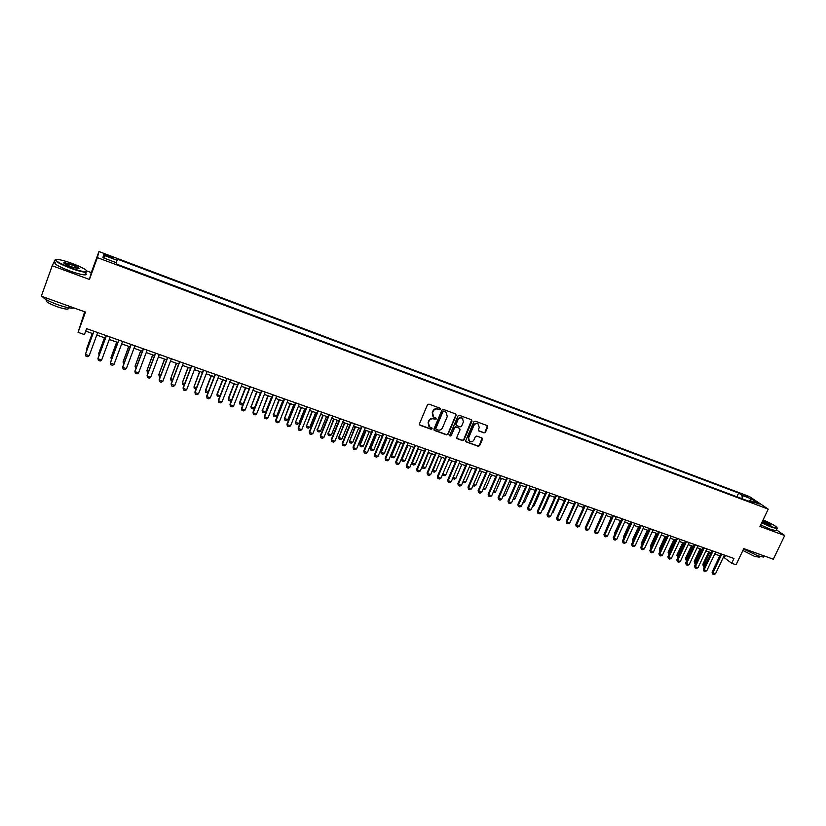 <?xml version="1.0" encoding="UTF-8"?>
<svg xmlns="http://www.w3.org/2000/svg" width="826" height="826" viewBox="0 0 826 826"><rect width="100%" height="100%" fill="white"/><g stroke="black" fill="none" stroke-linecap="round" stroke-linejoin="round"><path stroke-width="1.24" d="M440.392 409.18L439.979 408.178L428.931 404.11L427.445 404.781L419.443 423.831L420.031 425.256L431.069 429.252L432.101 428.777L431.843 427.847L429.592 426.928L428.374 422.695L429.035 421.105C430.098 419.133 431.678 418.421 433.784 418.947L436.242 418.988L435.963 418.059L433.764 417.161L432.514 412.876L433.175 411.296C434.249 409.314 435.829 408.591 437.925 409.128L440.392 409.18M432.938 416.407L432.246 412.587L432.907 410.997C433.98 409.025 435.56 408.302 437.656 408.839L439.081 409.366L440.093 408.23M419.474 424.781L430.8 428.942L431.843 427.847M428.746 426.144L428.105 422.385L428.777 420.806C429.84 418.834 431.42 418.111 433.516 418.648L434.93 419.164L435.963 418.059M743.947 494.846L748.562 497.376L743.947 494.846M484.036 432.896L485.492 432.225L487.743 426.98L487.361 425.648L475.26 421.177L473.794 421.849L465.771 440.588L466.143 441.889L478.264 446.298L479.71 445.627L482.425 439.318L482.054 438.007L476.778 436.066L475.322 436.737L473.969 439.876C472.875 441.724 471.409 442.24 469.55 441.404L468.559 437.904L473.845 425.576C474.919 423.738 476.375 423.211 478.223 424.006L479.256 427.569L478.378 429.623L478.76 430.945L484.036 432.896L485.182 431.915L487.361 425.658M56.24 259.632L55.435 259.333L52.214 265.745L41.3 296.193L85.491 312.073L78.078 332.341L84.438 334.592L86.616 328.655L733.973 558.49L731.702 563.249L736.059 564.788L743.772 548.609L773.291 559.212L784.7 535.537L776.471 529.838M52.214 265.745L89.425 279.456L97.385 257.619L768.232 509.126L759.972 526.43L784.7 535.537M456.148 415.354L455.57 413.919L443.417 409.448L441.931 410.119L433.918 429.066L434.507 430.491L446.66 434.879L448.126 434.208L456.148 415.354L455.787 414.032M459.411 415.333L471.45 419.773L472.018 421.188L463.995 439.948L462.529 440.619L457.191 438.658L456.819 437.346L460.061 429.737L459.493 428.322L456.066 427.073L454.599 427.744L451.213 435.684L450.046 436.087L449.788 435.168L457.945 416.005L459.411 415.333M107.184 256.184L113.565 258.228L107.39 255.172L103.704 254.14L107.184 256.184M97.385 257.619L98.965 251.548L749.512 496.581L768.232 509.126M736.895 496.767L738.65 493.06L117.323 259.137L116.342 262.72M738.65 493.06L742.068 495.373L751.495 498.914L759.156 504.056L749.636 500.484L753.178 502.879L116.631 264.113L116.796 262.895L102.93 257.691L103.498 255.162L117.158 260.304M84.665 311.774L78.078 332.341M89.425 279.456L91.283 272.611L86.936 271M91.283 272.611L98.965 251.548M723.442 557.085L731.702 563.249M85.708 331.123L92.966 333.694M96.787 335.057L105.449 338.123M109.269 339.476L117.85 342.522M121.68 343.874L130.178 346.879M133.998 348.242L142.413 351.226M146.233 352.578L154.576 355.531M158.396 356.884L166.666 359.816M170.476 361.158L178.664 364.06M182.474 365.412L190.589 368.293M194.399 369.635L202.442 372.485M206.252 373.837L214.223 376.656M218.023 378.009L225.921 380.807M229.721 382.149L237.537 384.926M241.337 386.269L249.091 389.015M252.89 390.357L260.572 393.083M264.361 394.425L271.971 397.12M275.76 398.462L283.308 401.137M287.087 402.479L294.562 405.122M298.351 406.464L305.754 409.087M309.533 410.429L316.874 413.031M320.653 414.373L327.922 416.944M331.701 418.286L338.908 420.837M342.676 422.179L349.821 424.709M353.59 426.04L360.673 428.549M364.431 429.881L371.452 432.37M375.21 433.702L382.17 436.169M385.928 437.501L392.815 439.938M396.573 441.27L403.398 443.686M407.156 445.018L413.919 447.413M411.844 462.56L415.344 464.233L413.836 465.059L412.298 464.522L411.844 462.56L417.667 448.745L424.378 451.12M428.126 452.452L434.765 454.806M438.513 456.128L445.1 458.461M448.838 459.783L455.374 462.106M459.101 463.427L465.575 465.719M469.313 467.041L475.724 469.313M479.452 470.634L485.812 472.885M489.529 474.207L495.837 476.437M499.554 477.758L505.801 479.968M509.518 481.29L515.713 483.478M519.42 484.8L525.563 486.968M529.27 488.28L535.351 490.438M539.058 491.749L545.088 493.886M548.794 495.197L554.762 497.314M558.469 498.625L564.385 500.721M568.082 502.032L573.956 504.118M577.642 505.419L583.466 507.484M587.152 508.795L592.923 510.84M596.609 512.141L602.319 514.164M606.005 515.476L611.674 517.479M615.349 518.78L620.966 520.772M624.642 522.073L630.207 524.045M633.883 525.346L639.396 527.298M643.062 528.599L648.534 530.54M652.199 531.841L657.62 533.761M661.275 535.052L666.654 536.962M670.309 538.253L675.637 540.142M679.292 541.433L684.578 543.312M688.223 544.602L693.458 546.461M697.103 547.741L702.296 549.589M705.931 550.88L711.072 552.697M714.707 553.988L719.818 555.795M725.414 555.454L724.464 557.447M749.636 500.484L748.593 501.155M742.182 498.749L742.068 495.373M104.892 258.424L103.498 255.162M751.495 498.914L750.049 500.639M433.96 430.026L446.381 434.569L447.847 433.887L455.859 415.055M443.923 411.338L442.891 411.813L435.849 428.436L436.118 429.355L437.759 429.974C439.845 430.491 441.425 429.778 442.478 427.816L447.289 416.469L446.019 412.174L443.645 411.049L442.891 411.813M435.849 429.045L435.581 428.126L442.612 411.513M446.536 412.577L445.42 411.885M443.645 411.049L445.142 411.596M456.861 438.317L462.24 440.299L463.696 439.628L471.646 419.876M459.721 428.436L455.787 426.763L454.31 427.434L451.213 435.684M449.788 435.787L450.934 435.374M463.448 421.818L462.395 418.245C460.526 417.44 459.06 417.966 457.976 419.815L456.117 424.192L456.695 425.607L460.113 426.856L461.579 426.185L463.448 421.818M462.766 418.524L462.106 417.956C460.237 417.14 458.771 417.667 457.687 419.515L457.976 419.815M456.169 425.183L455.828 423.883L457.687 419.515M478.44 430.625L483.726 432.587M478.553 424.254L477.913 423.707C476.075 422.912 474.609 423.439 473.546 425.276L473.845 425.576M468.889 440.816L468.259 437.594L473.546 425.276M465.812 441.559L477.955 445.978L479.41 445.307L482.064 438.017M92.244 333.446L86.596 348.82L87.153 349.501M92.306 333.467L86.493 349.274L86.802 350.461M97.695 332.589L89.177 355.707L87.721 356.698L85.842 356.047L85.522 353.931L93.865 331.226M89.177 355.707L85.419 354.395L93.937 331.257M72.368 263.504C66.028 261.192 61.196 259.87 57.861 259.519C53.742 259.963 58.016 262.72 70.685 267.789C78.635 270.639 83.891 271.94 86.451 271.692C87.866 270.463 83.168 267.738 72.368 263.504M86.998 271.207L86.09 272.26C83.034 272.198 77.851 270.845 70.53 268.213C59.214 263.773 54.382 260.954 56.034 259.756M71.955 264.557C78.222 267.066 80.349 268.44 78.325 268.677L71.108 266.705C65.657 264.557 63.292 263.195 64.025 262.585L71.955 264.557M78.769 268.687C78.48 267.882 76.157 266.643 71.81 264.97L64.025 263.236M73.937 307.922L73.029 308.17C69.921 308.315 64.707 307.117 57.397 304.577C48.744 301.345 43.778 298.692 42.487 296.627M68.259 307.706L67.969 309.13C65.708 309.254 61.95 308.397 56.695 306.57C48.032 303.194 44.749 301.046 46.845 300.137L46.886 300.014M83.746 272.043C86.565 273.809 87.029 274.748 85.13 274.893C82.073 274.841 76.88 273.499 69.57 270.866C57.469 266.086 52.823 263.246 55.641 262.338M761.809 522.569L771.432 526.771L777.111 528.165C777.111 526.823 772.444 524.045 763.121 519.822M777.266 528.01L777.049 528.64L771.453 527.164L761.655 522.889M762.77 520.556C768.686 523.106 771.381 524.696 770.865 525.315L762.171 521.815M770.782 525.315L762.625 520.876M763.709 556.394L763.389 557.065L757.741 555.753L743.576 549.022M759.259 557.034L754.943 556.579L742.884 550.477M776.316 530.158L776.048 530.726L770.441 529.26L760.663 524.985M104.489 337.782L98.821 353.094L99.626 353.858M104.572 337.813L98.748 353.559L99.141 355.159M111.541 359.496L110.921 357.813L112.026 358.195M116.652 342.088L110.921 357.813L116.755 342.129M123.848 363.791L123.022 362.036L124.334 362.5M128.732 346.373L123.022 362.036L128.856 346.414M136.084 368.066L135.041 366.238L136.569 366.775M140.73 350.627L135.041 366.238L140.885 350.678M110.188 337.018L101.65 360.053L100.194 361.034L98.325 360.384L97.995 358.277L106.358 335.666M101.65 360.053L97.922 358.752L106.451 335.697M122.589 341.427L114.04 364.359L112.573 365.34L110.725 364.7L110.385 362.593L118.768 340.064M114.04 364.359L110.333 363.068L118.872 340.105M134.906 345.805L126.347 368.644L124.881 369.625L123.043 368.985L122.702 366.878L131.086 344.442M126.347 368.644L122.671 367.363L131.22 344.494M147.152 350.141L138.582 372.908L137.106 373.868L135.278 373.238L134.927 371.132L143.332 348.789M138.582 372.908L134.917 371.628L143.487 348.84M148.236 372.309L147.317 371.989L146.976 370.42L148.721 371.029M152.665 354.85L146.976 370.42L152.831 354.912M159.315 354.468L150.724 377.131L149.248 378.091L147.431 377.461L147.08 375.365L155.494 353.105M150.724 377.131L147.09 375.871L155.67 353.167M160.316 376.532L159.16 376.129L158.84 374.56L160.802 375.252M164.519 359.052L158.84 374.56L164.704 359.114M171.395 358.752L162.794 381.333L161.318 382.293L159.511 381.664L159.15 379.578L167.575 357.4M162.794 381.333L159.181 380.074L167.781 357.472M172.304 380.714L170.941 380.239L170.631 378.69L172.799 379.444M176.289 363.223L170.631 378.69L176.506 363.295M183.393 363.017L174.792 385.515L173.305 386.465L171.509 385.835L171.147 383.749L179.583 361.664M174.792 385.515L171.199 384.266L179.8 361.736M184.229 384.875L182.639 384.327L182.35 382.779L184.714 383.605M187.998 367.363L182.35 382.779L188.225 367.446M195.318 367.25L186.707 389.655L185.22 390.605L183.434 389.986L183.062 387.9L191.508 365.897M186.707 389.655L183.135 388.416L191.756 365.98M196.103 388.922L194.265 388.385L193.986 386.847L196.557 387.745M199.624 371.493L193.986 386.847L199.871 371.576M207.171 371.452L198.539 393.775L197.053 394.714L195.277 394.105L194.905 392.02L203.361 370.1M198.539 393.775L194.998 392.546L203.619 370.193M207.976 392.742L205.819 392.412L205.447 390.388L208.328 391.865M211.177 375.582L205.447 390.388M211.446 375.675L205.55 390.894L205.819 392.412M218.942 375.634L210.3 397.874L208.813 398.803L207.047 398.194L206.676 396.119L215.142 374.281M210.3 397.874L206.779 396.645L215.421 374.385M207.047 398.194L206.676 396.119M219.778 396.552L217.3 396.428L216.918 394.394L220.015 395.953M222.659 379.65L216.918 394.394M222.948 379.753L217.052 394.911L217.3 396.428M230.64 379.784L221.987 401.942L220.49 402.871L218.745 402.262L218.363 400.197L226.84 378.442M221.987 401.942L218.498 400.724L227.14 378.545M218.745 402.262L218.363 400.197M231.507 400.331L230.413 401.002L228.709 400.414L228.327 398.39L231.631 400.011M234.068 383.698L228.327 398.39M234.377 383.801L228.472 398.906L228.709 400.414M242.266 383.914L233.603 405.989L232.106 406.908L230.361 406.299L229.979 404.234L238.466 382.562M233.603 405.989L230.124 404.771L238.786 382.675M230.361 406.299L229.979 404.234M253.809 388.014L245.146 410.006L243.639 410.914L241.915 410.315L241.522 408.261L250.01 386.671M245.146 410.006L241.688 408.798L250.35 386.785M241.915 410.315L241.522 408.261M265.28 392.092L256.607 413.991L255.1 414.9L253.386 414.311L252.983 412.246L261.491 390.739M256.607 413.991L253.179 412.793L261.852 390.874M253.386 414.311L252.983 412.246M241.739 404.957L240.046 404.368L239.654 402.355L243.174 404.048L241.739 404.957M245.405 387.714L239.654 402.355M245.735 387.828L239.819 402.871L240.046 404.368M256.679 391.7L251.104 406.815L254.47 407.992L260.397 393.021M254.47 407.992L252.993 408.891L251.31 408.302L250.918 406.289M257.02 391.823L251.104 406.815L251.31 408.302M267.872 395.675L262.317 410.739L265.662 411.906L271.589 396.986M265.662 411.906L264.186 412.793L262.513 412.215L262.11 410.202M268.243 395.799L262.317 410.739L262.513 412.215M276.689 396.139L267.996 417.956L266.488 418.865L264.785 418.276L264.382 416.221L272.9 394.787M267.996 417.956L264.588 416.769L273.272 394.921M264.785 418.276L264.382 416.221M279.002 399.619L273.458 414.631L276.782 415.798L282.719 400.93M276.782 415.798L275.295 416.676L273.633 416.097L273.241 414.094M279.384 399.753L273.458 414.631L273.633 416.097M288.016 400.156L279.322 421.9L277.804 422.798L276.111 422.21L275.708 420.166L284.227 398.813M279.322 421.9L275.936 420.723L284.629 398.958M276.111 422.21L275.708 420.166M290.071 403.532L284.526 418.503L287.84 419.66L293.777 404.843M287.84 419.66L286.354 420.537L284.691 419.959L284.289 417.956M290.463 403.677L284.526 418.503L284.691 419.959M299.28 404.162L290.576 425.813L289.059 426.712L287.376 426.123L286.963 424.079L295.491 402.809M290.576 425.813L287.2 424.647L295.904 402.964M287.376 426.123L286.963 424.079M301.056 407.425L295.532 422.344L298.816 423.501L304.763 408.746M298.816 423.501L297.329 424.378L295.687 423.8L295.274 421.797M301.48 407.579L295.532 422.344L295.687 423.8M310.462 408.127L301.748 429.706L300.23 430.594L298.558 430.016L298.145 427.982L306.683 406.784M301.748 429.706L298.403 428.539L307.117 406.939M298.558 430.016L298.145 427.982M311.991 411.296L306.467 426.175L309.74 427.31L315.687 412.608M309.74 427.31L308.243 428.188L306.611 427.61L306.198 425.617M312.414 411.451L306.467 426.175L306.611 427.61M321.582 412.081L312.868 433.578L311.34 434.455L309.678 433.877L309.254 431.843L317.803 410.739M312.868 433.578L309.533 432.421L318.258 410.894M309.678 433.877L309.254 431.843M322.842 415.148L317.339 429.974L320.591 431.11L326.549 416.459M320.591 431.11L319.094 431.977L317.473 431.409L317.05 429.417M323.296 415.302L317.339 429.974L317.473 431.409M332.63 416.005L323.906 437.419L322.377 438.296L320.725 437.728L320.302 435.694L328.862 414.662M323.906 437.419L320.602 436.273L329.326 414.828M320.725 437.728L320.302 435.694M333.642 418.968L328.149 433.753L331.371 434.879L337.338 420.279M331.371 434.879L329.873 435.736L328.263 435.178L327.839 433.185M334.107 419.133L328.149 433.753L328.263 435.178M343.616 419.897L334.881 441.239L333.353 442.116L331.711 441.538L331.278 439.515L339.837 418.555M334.881 441.239L331.598 440.093L340.322 418.73M331.711 441.538L331.278 439.515M344.37 422.767L338.887 437.501L342.088 438.627L348.056 424.079M342.088 438.627L340.591 439.484L338.99 438.916L338.567 436.933M344.845 422.943L338.887 437.501L338.99 438.916M354.519 423.769L345.784 445.038L344.256 445.906L342.625 445.338L342.191 443.314L350.761 422.437M345.784 445.038L342.522 443.903L351.256 422.613M342.625 445.338L342.191 443.314M355.025 426.546L349.553 441.239L352.743 442.354L358.721 427.858M352.743 442.354L351.246 443.201L349.656 442.643L349.222 440.661M355.531 426.722L349.553 441.239L349.656 442.643M365.629 430.305L359.816 444.367L360.167 444.946L363.337 446.05L369.315 431.606M363.337 446.05L361.829 446.897L360.25 446.339L359.816 444.367M366.145 430.491L360.167 444.946L360.25 446.339M376.16 434.032L370.347 448.053L370.709 448.632L373.868 449.726L379.846 435.343M373.868 449.726L372.361 450.573L370.781 450.025L370.347 448.053M376.687 434.228L370.709 448.632L370.781 450.025M365.371 427.62L356.625 448.807L355.087 449.674L353.466 449.107L353.032 447.093L361.602 426.288M356.625 448.807L353.373 447.682L362.118 426.474M353.466 449.107L353.032 447.093M376.15 431.451L367.394 452.555L365.856 453.412L364.245 452.855L363.801 450.841L372.381 430.119M367.394 452.555L364.173 451.44L372.918 430.305M364.245 452.855L363.801 450.841M386.857 435.25L378.101 456.282L376.563 457.139L374.963 456.582L374.508 454.568L383.099 433.918M378.101 456.282L374.89 455.167L383.656 434.115M374.963 456.582L374.508 454.568M386.63 437.749L380.807 451.708L381.199 452.297L384.327 453.391L390.316 439.05M384.327 453.391L382.82 454.228L381.251 453.68L380.807 451.708M387.177 437.935L381.199 452.297L381.251 453.68M397.502 439.029L388.736 459.989L387.198 460.836L385.608 460.288L385.153 458.275L393.754 437.697M388.736 459.989L385.556 458.884L394.322 437.904M385.608 460.288L385.153 458.275M397.038 441.435L391.214 455.353L391.617 455.931L394.725 457.026L400.713 442.736M394.725 457.026L393.217 457.852L391.658 457.315L391.214 455.353M397.605 441.631L391.617 455.931L391.658 457.315M408.085 442.788L399.319 463.675L397.771 464.511L396.191 463.964L395.737 461.961L404.337 441.456M399.319 463.675L396.15 462.57L404.916 441.662M396.191 463.964L395.737 461.961M407.383 445.1L401.56 458.967L401.973 459.555L405.07 460.64L411.059 446.401M405.07 460.64L403.553 461.466L402.014 460.929L401.56 458.967M407.961 445.307L401.973 459.555L402.014 460.929M418.606 446.525L409.83 467.33L408.281 468.166L406.712 467.619L406.247 465.627L414.858 445.193M409.83 467.33L406.681 466.236L415.457 445.41M406.712 467.619L406.247 465.627M415.344 464.233L421.343 450.046M418.266 448.952L412.267 463.159L412.298 464.522M429.055 450.232L420.279 470.965L418.73 471.801L417.171 471.254L416.696 469.261L425.318 448.91M420.279 470.965L417.151 469.88L425.927 449.127M417.171 471.254L416.696 469.261M422.231 466.36L425.566 467.805L431.564 453.67M425.566 467.805L424.048 468.621L422.52 468.084L422.148 466.556M428.498 452.586L422.52 468.084M432.556 470.128L435.725 471.357L441.724 457.263M435.725 471.357L434.197 472.162L432.679 471.636L432.39 470.51M438.678 456.189L432.679 471.636M442.839 473.845L445.813 474.888L451.822 460.846M445.813 474.888L444.295 475.693L442.581 474.444M442.798 473.938L442.788 475.167M439.453 453.928L430.656 474.589L429.117 475.415L427.558 474.867L427.094 472.885L435.705 452.596M430.656 474.589L427.548 473.505L436.334 452.824M427.558 474.867L427.094 472.885M449.778 457.594L440.981 478.182L439.432 478.997L437.894 478.46L437.419 476.478L446.04 456.262M440.981 478.182L437.894 477.098L446.68 456.489M437.894 478.46L437.419 476.478M460.041 461.238L451.244 481.754L449.695 482.57L448.157 482.033L447.682 480.051L456.303 459.906M451.244 481.754L448.177 480.68L456.974 460.144M448.157 482.033L447.682 480.051M453.102 477.428L455.859 478.388L461.868 464.398M455.859 478.388L454.331 479.194L452.7 478.347M452.844 478.027L452.834 478.667M470.252 464.862L461.445 485.306L459.896 486.111L458.368 485.585L457.883 483.613L466.514 463.531M461.445 485.306L458.389 484.243L467.196 463.778M458.368 485.585L457.883 483.613M463.303 480.99L465.833 481.878L471.842 467.939M465.833 481.878L464.315 482.683L462.818 482.157M480.391 468.466L471.584 488.827L470.025 489.642L468.507 489.116L468.022 487.144L476.664 467.134M471.584 488.827L468.548 487.774L477.356 467.382M468.507 489.116L468.022 487.144M473.443 484.542L475.755 485.347L481.764 471.45M475.755 485.347L474.227 486.142L472.937 485.698M490.468 472.038L481.661 492.337L480.102 493.143L478.595 492.616L478.109 490.654L486.751 470.717M481.661 492.337L478.646 491.294L487.454 470.965M478.595 492.616L478.109 490.654M483.52 488.063L485.616 488.796L491.635 474.95M485.616 488.796L484.088 489.591L483.024 489.209M500.494 475.6L491.676 495.827L490.128 496.622L488.62 496.106L488.135 494.144L496.777 474.279M491.676 495.827L488.682 494.784L497.5 474.537M488.62 496.106L488.135 494.144M493.535 491.563L495.424 492.224L501.444 478.43M495.424 492.224L493.039 492.709M510.458 479.142L501.64 499.296L500.081 500.091L498.594 499.575L498.099 497.613L506.741 477.82M501.64 499.296L498.656 498.254L507.474 478.078M498.594 499.575L498.099 497.613M503.499 495.053L505.171 495.631L511.191 481.878M505.171 495.631L503.003 496.189M520.37 482.652L511.542 502.745L509.983 503.53L508.496 503.013L508 501.062L516.653 481.331M511.542 502.745L508.579 501.712L517.396 481.599M508.496 503.013L508 501.062M513.4 498.512L514.866 499.018L520.886 485.316M514.866 499.018L512.905 499.647M530.209 486.153L521.382 506.173L519.822 506.957L518.346 506.441L517.85 504.49L526.503 484.831M521.382 506.173L518.439 505.14L527.267 485.099M518.346 506.441L517.85 504.49M523.25 501.95L524.5 502.394L530.529 488.734M524.5 502.394L522.744 503.086M539.997 489.622L531.17 509.58L529.611 510.354L528.144 509.849L527.638 507.897L536.291 488.311M531.17 509.58L528.248 508.558L537.065 488.589M528.144 509.849L527.638 507.897M533.028 505.367L534.092 505.739L540.111 492.131M534.092 505.739L532.533 506.503M549.734 493.081L540.906 512.967L539.337 513.741L537.881 513.235L537.365 511.294L546.027 491.769M540.906 512.967L537.984 511.944L546.822 492.048M537.881 513.235L537.365 511.294M542.765 508.775L543.611 509.074L549.641 495.507M543.611 509.074L542.352 509.704M559.408 496.519L550.57 516.333L549.001 517.097L547.555 516.601L547.049 514.66L555.712 495.197M550.57 516.333L547.679 515.321L556.507 495.486M547.555 516.601L547.049 514.66M552.439 512.151L553.09 512.378L559.119 498.863M553.09 512.378L552.119 512.863M569.021 499.926L560.193 519.678L558.624 520.442L557.178 519.946L556.662 518.005L565.335 498.615M560.193 519.678L557.313 518.676L566.151 498.904M557.178 519.946L556.662 518.005M562.052 515.517L568.536 502.198M562.506 515.672L561.835 516.002M578.592 503.323L569.754 523.003L568.174 523.767L566.75 523.271L566.233 521.34L574.896 502.012M569.754 523.003L566.884 522.011L575.722 502.311M566.75 523.271L566.233 521.34M571.613 518.862L577.911 505.512M588.102 506.699L579.253 526.317L577.684 527.071L576.259 526.575L575.743 524.655L584.405 505.388M579.253 526.317L576.414 525.326L585.252 505.688M576.259 526.575L575.743 524.655M581.122 522.187L587.224 508.816M597.549 510.055L588.711 529.6L587.131 530.364L585.717 529.869L585.19 527.948L593.863 508.754M588.711 529.6L585.871 528.619L594.72 509.053M585.717 529.869L585.19 527.948M592.872 510.819L587.038 523.86M606.945 513.39L598.107 532.873L596.527 533.627L595.123 533.142L594.596 531.221L603.269 512.089M598.107 532.873L595.288 531.892L604.136 512.399M595.123 533.142L594.596 531.221M602.082 514.082L596.403 527.225M616.289 516.715L607.451 536.126L605.871 536.879L604.467 536.384L603.94 534.474L612.613 515.403M607.451 536.126L604.653 535.155L613.491 515.723M604.467 536.384L603.94 534.474M611.25 517.324L605.716 530.571M605.541 530.963L605.375 530.24M625.581 520.008L616.733 539.357L615.153 540.101L613.77 539.626L613.233 537.705L621.906 518.707M616.733 539.357L613.955 538.397L622.804 519.027M613.77 539.626L613.233 537.705M620.357 520.556L614.482 533.431L614.978 533.895M614.72 534.453L614.482 533.431M634.822 523.292L625.974 542.579L624.394 543.312L623.01 542.837L623.207 541.619L622.474 540.927L631.157 521.991M625.974 542.579L623.207 541.619L632.055 522.311M623.01 542.837L622.474 540.927M629.412 523.767L623.537 536.601L624.188 537.189M623.847 537.933L623.537 536.601M644.012 526.554L635.153 545.779L633.573 546.513L632.2 546.027L632.406 544.819L631.663 544.127L640.346 525.253M635.153 545.779L632.406 544.819L641.255 525.573M632.2 546.027L631.663 544.127M638.426 526.957L632.551 539.75L633.356 540.441M639.324 527.277L633.232 540.72M632.923 541.371L632.551 539.75M653.139 529.796L644.29 548.949L642.711 549.682L641.337 549.207L641.554 547.999L640.8 547.308L649.484 528.495M644.29 548.949L641.554 547.999L650.403 528.826M641.337 549.207L640.8 547.308M641.998 544.706L641.503 542.878L642.494 543.642M647.388 530.127L641.503 542.878M648.296 530.457L642.07 544.551M651.074 547.896L650.413 545.996L651.58 546.812M656.298 533.286L650.413 545.996M657.207 533.617L650.95 547.855M660.108 551.056L659.272 549.094L660.614 549.971M665.157 536.425L659.272 549.094M666.086 536.755L659.809 550.942M669.091 554.184L668.089 552.171L669.597 553.11M673.964 539.554L668.089 552.171M674.904 539.884L668.626 554.029M678.032 557.302L676.845 555.237L678.528 556.239M682.73 542.651L676.845 555.237M683.68 542.992L677.392 557.085M686.912 560.41L685.972 560.018L685.559 558.283L687.408 559.336M691.445 545.738L685.559 558.283M692.405 546.079L686.107 560.131M662.225 533.018L653.366 552.119L651.786 552.842L650.434 552.367L650.651 551.169L649.886 550.477L658.57 531.717M653.366 552.119L650.651 551.169L659.499 532.058M650.434 552.367L649.886 550.477M671.259 536.229L662.4 555.258L660.821 555.981L659.468 555.516L659.695 554.318L658.921 553.616L667.604 534.928M662.4 555.258L659.695 554.318L668.554 535.269M659.468 555.516L658.921 553.616M680.232 539.409L671.383 558.386L669.793 559.099L668.451 558.634L668.688 557.447L667.904 556.745L676.587 538.118M671.383 558.386L668.688 557.447L677.547 538.459M668.451 558.634L667.904 556.745M689.163 542.589L680.314 561.494L678.724 562.207L677.392 561.742L677.64 560.565L676.835 559.863L685.518 541.288M680.314 561.494L677.64 560.565L686.489 541.639M677.392 561.742L676.835 559.863M698.042 545.738L689.194 564.581L687.604 565.294L686.272 564.829L686.53 563.662L685.714 562.95L694.398 544.448M689.194 564.581L686.53 563.662L695.389 544.788M686.272 564.829L685.714 562.95M706.87 548.877L698.022 567.658L696.432 568.371L695.11 567.906L695.378 566.739L694.552 566.027L703.236 547.576M698.022 567.658L695.378 566.739L704.227 547.937M695.11 567.906L694.552 566.027M695.75 563.497L694.645 563.043L694.232 561.319L696.246 562.434M700.107 548.815L694.232 561.319M701.088 549.156L694.78 563.156M715.657 551.995L706.798 570.714L705.218 571.416L703.897 570.962L704.175 569.795L703.339 569.093L712.022 550.705M706.798 570.714L704.175 569.795L713.024 551.056M703.897 570.962L703.339 569.093M704.526 566.564L703.267 566.047L702.854 564.334L705.032 565.5M708.729 551.871L702.854 564.334M709.71 552.212L703.401 566.171M724.392 555.093L715.533 573.76L713.943 574.452L712.642 573.998L712.921 572.841L712.074 572.129L720.757 553.802M715.533 573.76L712.921 572.841L721.769 554.163M712.642 573.998L712.074 572.129M107.039 256.122L107.39 255.172M109.744 257.144L110.095 256.194M85.13 274.893L86.09 272.26M68.475 307.747L67.969 309.13M64.263 263.102L64.025 262.585M776.048 530.726L777.049 528.64M759.579 556.363L759.022 557.519M763.389 557.065L763.967 555.867"/></g></svg>
